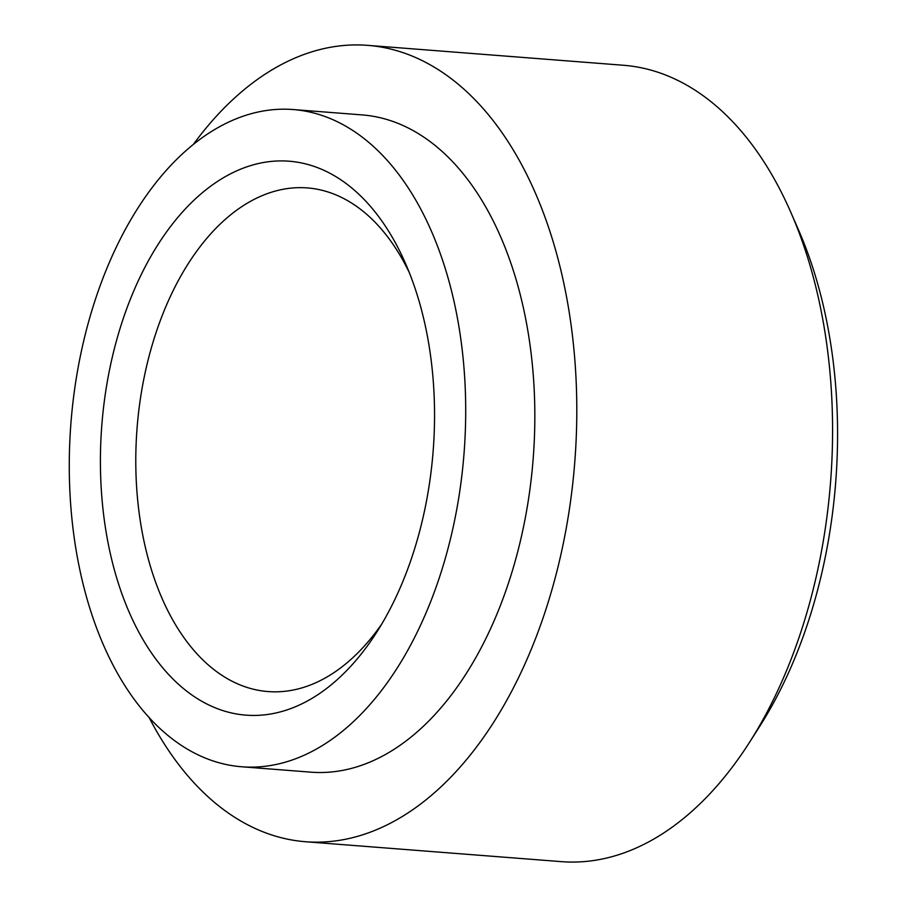 <?xml version="1.0" encoding="UTF-8"?>
<svg xmlns="http://www.w3.org/2000/svg" width="907" height="907" viewBox="0 0 907 907"><rect width="100%" height="100%" fill="white"/><g stroke="black" fill="none" stroke-linecap="round" stroke-linejoin="round"><path stroke-width="1.36" d="M381.904 623.812A252.588 151.061 94.5 0 1 268.075 691.565A252.588 151.061 94.5 0 1 137.07 428.013A252.588 151.061 94.5 0 1 307.269 187.908A252.588 151.061 94.5 0 1 350.023 202.08A252.588 151.061 94.5 0 1 409.25 272.463M336.066 176.752A277.848 166.162 -85.5 0 0 126.663 308.856A277.848 166.162 -85.5 0 0 158.226 662.223A277.848 166.162 -85.5 0 0 376.745 632.202A277.848 166.162 -85.5 0 0 405.452 263.37A277.848 166.162 -85.5 0 0 336.066 176.752M348.855 128.023A329.626 197.125 94.5 0 1 458.16 501.367A329.626 197.125 94.5 0 1 241.908 766.789A329.626 197.125 94.5 0 1 70.95 422.866A329.626 197.125 94.5 0 1 293.063 109.532A329.626 197.125 94.5 0 1 348.855 128.023M749.488 742.38L759.737 726.314A374.137 223.746 -85.5 0 0 798.398 229.652L790.757 212.193A399.397 238.858 94.5 0 1 749.488 742.38A399.397 238.858 94.5 0 1 561.444 861.65L305.625 841.741A399.397 238.858 94.5 0 1 148.952 717.21M193.554 144.145A399.397 238.858 94.5 0 1 367.607 45.35L623.426 65.259A399.397 238.858 94.5 0 1 691.021 87.662A399.397 238.858 94.5 0 1 790.757 212.193M367.607 45.35A399.397 238.858 94.5 0 1 435.201 67.753A399.397 238.858 94.5 0 1 567.657 520.13A399.397 238.858 94.5 0 1 305.625 841.741M293.063 109.532L362.188 114.917A329.626 197.125 94.5 0 1 417.98 133.408A329.626 197.125 94.5 0 1 527.296 506.752A329.626 197.125 94.5 0 1 311.033 772.174L241.908 766.789"/></g></svg>
